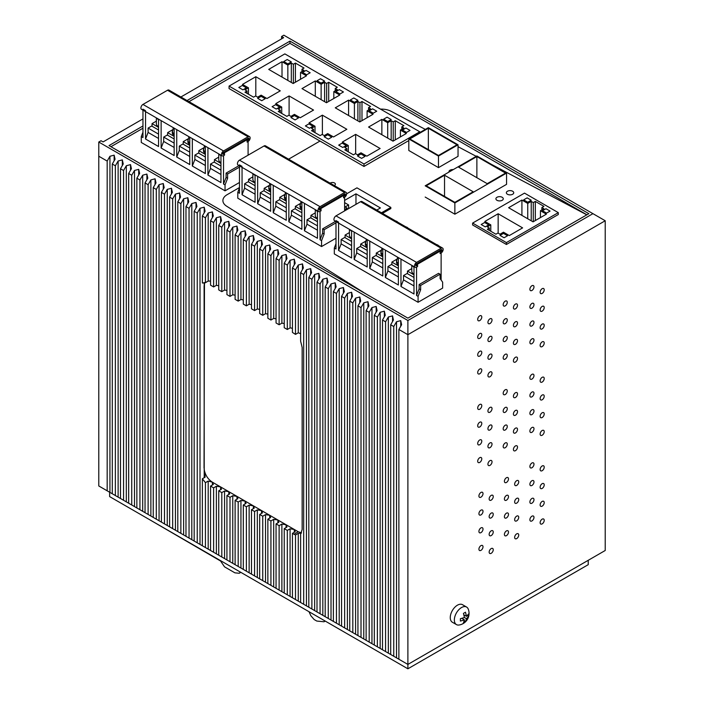 <?xml version="1.0" encoding="UTF-8"?>
<svg xmlns="http://www.w3.org/2000/svg" width="704" height="704" viewBox="0 0 704 704"><rect width="100%" height="100%" fill="white"/><g stroke="black" fill="none" stroke-linecap="round" stroke-linejoin="round"><path stroke-width="1.06" d="M110.959 146.705L142.956 128.234M188.98 101.666L289.978 43.358L289.978 41.114L187.035 100.54M289.978 41.114L588.843 213.664L407.889 318.138L109.014 145.587L142.956 125.99M586.898 214.782L289.978 43.358M142.956 118.897L103.074 141.918L101.033 140.738L98.78 142.041L407.889 320.505L407.889 664.426L398.878 659.226L398.878 329.481L407.889 334.682L605.22 220.748L283.835 35.2L281.582 36.502L283.624 37.682L180.893 96.994M505.226 429.977A2.895 1.672 120 0 0 507.118 427.425A2.895 1.672 120 0 0 506.669 425.11A2.895 1.672 120 0 0 505.226 425.251A2.895 1.672 120 0 0 503.334 427.803A2.895 1.672 120 0 0 503.774 430.126A2.895 1.672 120 0 0 505.226 429.977M531.934 520.925A2.895 1.672 120 0 0 533.826 518.373A2.895 1.672 120 0 0 533.386 516.05A2.895 1.672 120 0 0 531.934 516.199A2.895 1.672 120 0 0 530.042 518.751A2.895 1.672 120 0 0 530.49 521.066A2.895 1.672 120 0 0 531.934 520.925M479.741 356.048A2.895 1.672 120 0 0 481.624 353.505A2.895 1.672 120 0 0 481.184 351.182A2.895 1.672 120 0 0 479.741 351.322A2.895 1.672 120 0 0 477.849 353.874A2.895 1.672 120 0 0 478.289 356.198A2.895 1.672 120 0 0 479.741 356.048M491.198 535.577A2.895 1.672 120 0 0 493.09 533.025A2.895 1.672 120 0 0 492.65 530.71A2.895 1.672 120 0 0 491.198 530.851A2.895 1.672 120 0 0 489.306 533.403A2.895 1.672 120 0 0 489.755 535.726A2.895 1.672 120 0 0 491.198 535.577M531.934 308.185A2.895 1.672 120 0 0 533.826 305.633A2.895 1.672 120 0 0 533.386 303.318A2.895 1.672 120 0 0 531.934 303.459A2.895 1.672 120 0 0 530.042 306.011A2.895 1.672 120 0 0 530.49 308.334A2.895 1.672 120 0 0 531.934 308.185M491.198 517.854A2.895 1.672 120 0 0 493.09 515.302A2.895 1.672 120 0 0 492.65 512.978A2.895 1.672 120 0 0 491.198 513.128A2.895 1.672 120 0 0 489.306 515.671A2.895 1.672 120 0 0 489.755 517.994A2.895 1.672 120 0 0 491.198 517.854M542.168 293.41A2.895 1.672 120 0 0 544.06 290.866A2.895 1.672 120 0 0 543.62 288.543A2.895 1.672 120 0 0 542.168 288.684A2.895 1.672 120 0 0 540.285 291.236A2.895 1.672 120 0 0 540.725 293.559A2.895 1.672 120 0 0 542.168 293.41M480.964 550.352A2.895 1.672 120 0 0 482.856 547.8A2.895 1.672 120 0 0 482.416 545.486A2.895 1.672 120 0 0 480.964 545.626A2.895 1.672 120 0 0 479.072 548.178A2.895 1.672 120 0 0 479.521 550.493A2.895 1.672 120 0 0 480.964 550.352M531.934 325.917A2.895 1.672 120 0 0 533.826 323.365A2.895 1.672 120 0 0 533.386 321.042A2.895 1.672 120 0 0 531.934 321.191A2.895 1.672 120 0 0 530.042 323.734A2.895 1.672 120 0 0 530.49 326.058A2.895 1.672 120 0 0 531.934 325.917M531.934 503.193A2.895 1.672 120 0 0 533.826 500.65A2.895 1.672 120 0 0 533.386 498.326A2.895 1.672 120 0 0 531.934 498.467A2.895 1.672 120 0 0 530.042 501.019A2.895 1.672 120 0 0 530.49 503.342A2.895 1.672 120 0 0 531.934 503.193M515.46 344.291A2.895 1.672 120 0 0 517.352 341.739A2.895 1.672 120 0 0 516.903 339.425A2.895 1.672 120 0 0 515.46 339.566A2.895 1.672 120 0 0 513.568 342.118A2.895 1.672 120 0 0 514.008 344.432A2.895 1.672 120 0 0 515.46 344.291M491.198 553.309A2.895 1.672 120 0 0 493.09 550.757A2.895 1.672 120 0 0 492.65 548.434A2.895 1.672 120 0 0 491.198 548.583A2.895 1.672 120 0 0 489.306 551.135A2.895 1.672 120 0 0 489.755 553.45A2.895 1.672 120 0 0 491.198 553.309M531.934 343.64A2.895 1.672 120 0 0 533.826 341.088A2.895 1.672 120 0 0 533.386 338.774A2.895 1.672 120 0 0 531.934 338.914A2.895 1.672 120 0 0 530.042 341.466A2.895 1.672 120 0 0 530.49 343.79A2.895 1.672 120 0 0 531.934 343.64M506.449 535.638A2.895 1.672 120 0 0 508.341 533.086A2.895 1.672 120 0 0 507.901 530.772A2.895 1.672 120 0 0 506.449 530.913A2.895 1.672 120 0 0 504.557 533.465A2.895 1.672 120 0 0 505.006 535.779A2.895 1.672 120 0 0 506.449 535.638M515.46 362.023A2.895 1.672 120 0 0 517.352 359.471A2.895 1.672 120 0 0 516.903 357.148A2.895 1.672 120 0 0 515.46 357.298A2.895 1.672 120 0 0 513.568 359.841A2.895 1.672 120 0 0 514.008 362.164A2.895 1.672 120 0 0 515.46 362.023M480.964 532.629A2.895 1.672 120 0 0 482.856 530.077A2.895 1.672 120 0 0 482.416 527.754A2.895 1.672 120 0 0 480.964 527.894A2.895 1.672 120 0 0 479.072 530.446A2.895 1.672 120 0 0 479.521 532.77A2.895 1.672 120 0 0 480.964 532.629M489.975 376.737A2.895 1.672 120 0 0 491.867 374.185A2.895 1.672 120 0 0 491.418 371.862A2.895 1.672 120 0 0 489.975 372.011A2.895 1.672 120 0 0 488.083 374.554A2.895 1.672 120 0 0 488.523 376.878A2.895 1.672 120 0 0 489.975 376.737M542.168 506.15A2.895 1.672 120 0 0 544.06 503.598A2.895 1.672 120 0 0 543.62 501.283A2.895 1.672 120 0 0 542.168 501.424A2.895 1.672 120 0 0 540.285 503.976A2.895 1.672 120 0 0 540.725 506.29A2.895 1.672 120 0 0 542.168 506.15M479.741 373.78A2.895 1.672 120 0 0 481.624 371.228A2.895 1.672 120 0 0 481.184 368.914A2.895 1.672 120 0 0 479.741 369.054A2.895 1.672 120 0 0 477.849 371.606A2.895 1.672 120 0 0 478.289 373.921A2.895 1.672 120 0 0 479.741 373.78M480.964 514.897A2.895 1.672 120 0 0 482.856 512.345A2.895 1.672 120 0 0 482.416 510.022A2.895 1.672 120 0 0 480.964 510.171A2.895 1.672 120 0 0 479.072 512.723A2.895 1.672 120 0 0 479.521 515.038A2.895 1.672 120 0 0 480.964 514.897M505.226 359.066A2.895 1.672 120 0 0 507.118 356.514A2.895 1.672 120 0 0 506.669 354.191A2.895 1.672 120 0 0 505.226 354.341A2.895 1.672 120 0 0 503.334 356.893A2.895 1.672 120 0 0 503.774 359.207A2.895 1.672 120 0 0 505.226 359.066M506.449 517.906A2.895 1.672 120 0 0 508.341 515.363A2.895 1.672 120 0 0 507.901 513.04A2.895 1.672 120 0 0 506.449 513.181A2.895 1.672 120 0 0 504.557 515.733A2.895 1.672 120 0 0 505.006 518.056A2.895 1.672 120 0 0 506.449 517.906M542.168 346.597A2.895 1.672 120 0 0 544.06 344.045A2.895 1.672 120 0 0 543.62 341.73A2.895 1.672 120 0 0 542.168 341.871A2.895 1.672 120 0 0 540.285 344.423A2.895 1.672 120 0 0 540.725 346.738A2.895 1.672 120 0 0 542.168 346.597M480.964 497.165A2.895 1.672 120 0 0 482.856 494.622A2.895 1.672 120 0 0 482.416 492.298A2.895 1.672 120 0 0 480.964 492.439A2.895 1.672 120 0 0 479.072 494.991A2.895 1.672 120 0 0 479.521 497.314A2.895 1.672 120 0 0 480.964 497.165M542.168 328.874A2.895 1.672 120 0 0 544.06 326.322A2.895 1.672 120 0 0 543.62 323.998A2.895 1.672 120 0 0 542.168 324.139A2.895 1.672 120 0 0 540.285 326.691A2.895 1.672 120 0 0 540.725 329.014A2.895 1.672 120 0 0 542.168 328.874M531.934 467.738A2.895 1.672 120 0 0 533.826 465.186A2.895 1.672 120 0 0 533.386 462.871A2.895 1.672 120 0 0 531.934 463.012A2.895 1.672 120 0 0 530.042 465.564A2.895 1.672 120 0 0 530.49 467.887A2.895 1.672 120 0 0 531.934 467.738M531.934 379.095A2.895 1.672 120 0 0 533.826 376.552A2.895 1.672 120 0 0 533.386 374.229A2.895 1.672 120 0 0 531.934 374.37A2.895 1.672 120 0 0 530.042 376.922A2.895 1.672 120 0 0 530.49 379.245A2.895 1.672 120 0 0 531.934 379.095M515.46 308.836A2.895 1.672 120 0 0 517.352 306.284A2.895 1.672 120 0 0 516.903 303.97A2.895 1.672 120 0 0 515.46 304.11A2.895 1.672 120 0 0 513.568 306.662A2.895 1.672 120 0 0 514.008 308.977A2.895 1.672 120 0 0 515.46 308.836M489.975 412.192A2.895 1.672 120 0 0 491.867 409.64A2.895 1.672 120 0 0 491.418 407.317A2.895 1.672 120 0 0 489.975 407.466A2.895 1.672 120 0 0 488.083 410.018A2.895 1.672 120 0 0 488.523 412.333A2.895 1.672 120 0 0 489.975 412.192M516.683 538.595A2.895 1.672 120 0 0 518.575 536.043A2.895 1.672 120 0 0 518.135 533.72A2.895 1.672 120 0 0 516.683 533.87A2.895 1.672 120 0 0 514.791 536.413A2.895 1.672 120 0 0 515.24 538.736A2.895 1.672 120 0 0 516.683 538.595M479.741 409.235A2.895 1.672 120 0 0 481.624 406.683A2.895 1.672 120 0 0 481.184 404.369A2.895 1.672 120 0 0 479.741 404.51A2.895 1.672 120 0 0 477.849 407.062A2.895 1.672 120 0 0 478.289 409.376A2.895 1.672 120 0 0 479.741 409.235M505.226 341.334A2.895 1.672 120 0 0 507.118 338.791A2.895 1.672 120 0 0 506.669 336.468A2.895 1.672 120 0 0 505.226 336.609A2.895 1.672 120 0 0 503.334 339.161A2.895 1.672 120 0 0 503.774 341.484A2.895 1.672 120 0 0 505.226 341.334M515.46 397.478A2.895 1.672 120 0 0 517.352 394.926A2.895 1.672 120 0 0 516.903 392.603A2.895 1.672 120 0 0 515.46 392.753A2.895 1.672 120 0 0 513.568 395.305A2.895 1.672 120 0 0 514.008 397.619A2.895 1.672 120 0 0 515.46 397.478M542.168 488.426A2.895 1.672 120 0 0 544.06 485.874A2.895 1.672 120 0 0 543.62 483.551A2.895 1.672 120 0 0 542.168 483.692A2.895 1.672 120 0 0 540.285 486.244A2.895 1.672 120 0 0 540.725 488.567A2.895 1.672 120 0 0 542.168 488.426M505.226 447.709A2.895 1.672 120 0 0 507.118 445.157A2.895 1.672 120 0 0 506.669 442.834A2.895 1.672 120 0 0 505.226 442.983A2.895 1.672 120 0 0 503.334 445.526A2.895 1.672 120 0 0 503.774 447.85A2.895 1.672 120 0 0 505.226 447.709M515.46 326.568A2.895 1.672 120 0 0 517.352 324.016A2.895 1.672 120 0 0 516.903 321.693A2.895 1.672 120 0 0 515.46 321.834A2.895 1.672 120 0 0 513.568 324.386A2.895 1.672 120 0 0 514.008 326.709A2.895 1.672 120 0 0 515.46 326.568M489.975 429.924A2.895 1.672 120 0 0 491.867 427.372A2.895 1.672 120 0 0 491.418 425.049A2.895 1.672 120 0 0 489.975 425.19A2.895 1.672 120 0 0 488.083 427.742A2.895 1.672 120 0 0 488.523 430.065A2.895 1.672 120 0 0 489.975 429.924M516.683 520.863A2.895 1.672 120 0 0 518.575 518.311A2.895 1.672 120 0 0 518.135 515.997A2.895 1.672 120 0 0 516.683 516.138A2.895 1.672 120 0 0 514.791 518.69A2.895 1.672 120 0 0 515.24 521.013A2.895 1.672 120 0 0 516.683 520.863M479.741 444.69A2.895 1.672 120 0 0 481.624 442.138A2.895 1.672 120 0 0 481.184 439.824A2.895 1.672 120 0 0 479.741 439.965A2.895 1.672 120 0 0 477.849 442.517A2.895 1.672 120 0 0 478.289 444.84A2.895 1.672 120 0 0 479.741 444.69M505.226 323.611A2.895 1.672 120 0 0 507.118 321.059A2.895 1.672 120 0 0 506.669 318.736A2.895 1.672 120 0 0 505.226 318.886A2.895 1.672 120 0 0 503.334 321.438A2.895 1.672 120 0 0 503.774 323.752A2.895 1.672 120 0 0 505.226 323.611M479.741 462.422A2.895 1.672 120 0 0 481.624 459.87A2.895 1.672 120 0 0 481.184 457.547A2.895 1.672 120 0 0 479.741 457.697A2.895 1.672 120 0 0 477.849 460.249A2.895 1.672 120 0 0 478.289 462.563A2.895 1.672 120 0 0 479.741 462.422M542.168 470.694A2.895 1.672 120 0 0 544.06 468.142A2.895 1.672 120 0 0 543.62 465.828A2.895 1.672 120 0 0 542.168 465.969A2.895 1.672 120 0 0 540.285 468.521A2.895 1.672 120 0 0 540.725 470.835A2.895 1.672 120 0 0 542.168 470.694M479.741 426.967A2.895 1.672 120 0 0 481.624 424.415A2.895 1.672 120 0 0 481.184 422.092A2.895 1.672 120 0 0 479.741 422.242A2.895 1.672 120 0 0 477.849 424.785A2.895 1.672 120 0 0 478.289 427.108A2.895 1.672 120 0 0 479.741 426.967M479.741 320.593A2.895 1.672 120 0 0 481.624 318.041A2.895 1.672 120 0 0 481.184 315.726A2.895 1.672 120 0 0 479.741 315.867A2.895 1.672 120 0 0 477.849 318.419A2.895 1.672 120 0 0 478.289 320.742A2.895 1.672 120 0 0 479.741 320.593M505.226 394.522A2.895 1.672 120 0 0 507.118 391.97A2.895 1.672 120 0 0 506.669 389.655A2.895 1.672 120 0 0 505.226 389.796A2.895 1.672 120 0 0 503.334 392.348A2.895 1.672 120 0 0 503.774 394.662A2.895 1.672 120 0 0 505.226 394.522M506.449 500.183A2.895 1.672 120 0 0 508.341 497.631A2.895 1.672 120 0 0 507.901 495.308A2.895 1.672 120 0 0 506.449 495.458A2.895 1.672 120 0 0 504.557 498.01A2.895 1.672 120 0 0 505.006 500.324A2.895 1.672 120 0 0 506.449 500.183M531.934 414.559A2.895 1.672 120 0 0 533.826 412.007A2.895 1.672 120 0 0 533.386 409.684A2.895 1.672 120 0 0 531.934 409.825A2.895 1.672 120 0 0 530.042 412.377A2.895 1.672 120 0 0 530.49 414.7A2.895 1.672 120 0 0 531.934 414.559M505.226 305.879A2.895 1.672 120 0 0 507.118 303.327A2.895 1.672 120 0 0 506.669 301.013A2.895 1.672 120 0 0 505.226 301.154A2.895 1.672 120 0 0 503.334 303.706A2.895 1.672 120 0 0 503.774 306.029A2.895 1.672 120 0 0 505.226 305.879M542.168 382.052A2.895 1.672 120 0 0 544.06 379.5A2.895 1.672 120 0 0 543.62 377.186A2.895 1.672 120 0 0 542.168 377.326A2.895 1.672 120 0 0 540.285 379.878A2.895 1.672 120 0 0 540.725 382.202A2.895 1.672 120 0 0 542.168 382.052M531.934 485.47A2.895 1.672 120 0 0 533.826 482.918A2.895 1.672 120 0 0 533.386 480.594A2.895 1.672 120 0 0 531.934 480.744A2.895 1.672 120 0 0 530.042 483.296A2.895 1.672 120 0 0 530.49 485.61A2.895 1.672 120 0 0 531.934 485.47M542.168 399.784A2.895 1.672 120 0 0 544.06 397.232A2.895 1.672 120 0 0 543.62 394.909A2.895 1.672 120 0 0 542.168 395.058A2.895 1.672 120 0 0 540.285 397.602A2.895 1.672 120 0 0 540.725 399.925A2.895 1.672 120 0 0 542.168 399.784M489.975 359.005A2.895 1.672 120 0 0 491.867 356.453A2.895 1.672 120 0 0 491.418 354.138A2.895 1.672 120 0 0 489.975 354.279A2.895 1.672 120 0 0 488.083 356.831A2.895 1.672 120 0 0 488.523 359.154A2.895 1.672 120 0 0 489.975 359.005M515.46 450.666A2.895 1.672 120 0 0 517.352 448.114A2.895 1.672 120 0 0 516.903 445.79A2.895 1.672 120 0 0 515.46 445.931A2.895 1.672 120 0 0 513.568 448.483A2.895 1.672 120 0 0 514.008 450.806A2.895 1.672 120 0 0 515.46 450.666M506.449 482.451A2.895 1.672 120 0 0 508.341 479.899A2.895 1.672 120 0 0 507.901 477.585A2.895 1.672 120 0 0 506.449 477.726A2.895 1.672 120 0 0 504.557 480.278A2.895 1.672 120 0 0 505.006 482.601A2.895 1.672 120 0 0 506.449 482.451M505.226 412.254A2.895 1.672 120 0 0 507.118 409.702A2.895 1.672 120 0 0 506.669 407.378A2.895 1.672 120 0 0 505.226 407.519A2.895 1.672 120 0 0 503.334 410.071A2.895 1.672 120 0 0 503.774 412.394A2.895 1.672 120 0 0 505.226 412.254M489.975 323.55A2.895 1.672 120 0 0 491.867 320.998A2.895 1.672 120 0 0 491.418 318.683A2.895 1.672 120 0 0 489.975 318.824A2.895 1.672 120 0 0 488.083 321.376A2.895 1.672 120 0 0 488.523 323.69A2.895 1.672 120 0 0 489.975 323.55M489.975 447.647A2.895 1.672 120 0 0 491.867 445.095A2.895 1.672 120 0 0 491.418 442.781A2.895 1.672 120 0 0 489.975 442.922A2.895 1.672 120 0 0 488.083 445.474A2.895 1.672 120 0 0 488.523 447.788A2.895 1.672 120 0 0 489.975 447.647M542.168 523.882A2.895 1.672 120 0 0 544.06 521.33A2.895 1.672 120 0 0 543.62 519.006A2.895 1.672 120 0 0 542.168 519.156A2.895 1.672 120 0 0 540.285 521.699A2.895 1.672 120 0 0 540.725 524.022A2.895 1.672 120 0 0 542.168 523.882M542.168 417.507A2.895 1.672 120 0 0 544.06 414.955A2.895 1.672 120 0 0 543.62 412.641A2.895 1.672 120 0 0 542.168 412.782A2.895 1.672 120 0 0 540.285 415.334A2.895 1.672 120 0 0 540.725 417.657A2.895 1.672 120 0 0 542.168 417.507M479.741 338.325A2.895 1.672 120 0 0 481.624 335.773A2.895 1.672 120 0 0 481.184 333.45A2.895 1.672 120 0 0 479.741 333.599A2.895 1.672 120 0 0 477.849 336.151A2.895 1.672 120 0 0 478.289 338.466A2.895 1.672 120 0 0 479.741 338.325M542.168 435.239A2.895 1.672 120 0 0 544.06 432.687A2.895 1.672 120 0 0 543.62 430.364A2.895 1.672 120 0 0 542.168 430.514A2.895 1.672 120 0 0 540.285 433.066A2.895 1.672 120 0 0 540.725 435.38A2.895 1.672 120 0 0 542.168 435.239M516.683 485.408A2.895 1.672 120 0 0 518.575 482.856A2.895 1.672 120 0 0 518.135 480.542A2.895 1.672 120 0 0 516.683 480.682A2.895 1.672 120 0 0 514.791 483.234A2.895 1.672 120 0 0 515.24 485.549A2.895 1.672 120 0 0 516.683 485.408M515.46 415.202A2.895 1.672 120 0 0 517.352 412.658A2.895 1.672 120 0 0 516.903 410.335A2.895 1.672 120 0 0 515.46 410.476A2.895 1.672 120 0 0 513.568 413.028A2.895 1.672 120 0 0 514.008 415.351A2.895 1.672 120 0 0 515.46 415.202M489.975 341.282A2.895 1.672 120 0 0 491.867 338.73A2.895 1.672 120 0 0 491.418 336.406A2.895 1.672 120 0 0 489.975 336.547A2.895 1.672 120 0 0 488.083 339.099A2.895 1.672 120 0 0 488.523 341.422A2.895 1.672 120 0 0 489.975 341.282M531.934 432.282A2.895 1.672 120 0 0 533.826 429.73A2.895 1.672 120 0 0 533.386 427.416A2.895 1.672 120 0 0 531.934 427.557A2.895 1.672 120 0 0 530.042 430.109A2.895 1.672 120 0 0 530.49 432.423A2.895 1.672 120 0 0 531.934 432.282M516.683 503.14A2.895 1.672 120 0 0 518.575 500.588A2.895 1.672 120 0 0 518.135 498.265A2.895 1.672 120 0 0 516.683 498.406A2.895 1.672 120 0 0 514.791 500.958A2.895 1.672 120 0 0 515.24 503.281A2.895 1.672 120 0 0 516.683 503.14M531.934 396.827A2.895 1.672 120 0 0 533.826 394.275A2.895 1.672 120 0 0 533.386 391.961A2.895 1.672 120 0 0 531.934 392.102A2.895 1.672 120 0 0 530.042 394.654A2.895 1.672 120 0 0 530.49 396.968A2.895 1.672 120 0 0 531.934 396.827M542.168 311.142A2.895 1.672 120 0 0 544.06 308.59A2.895 1.672 120 0 0 543.62 306.266A2.895 1.672 120 0 0 542.168 306.416A2.895 1.672 120 0 0 540.285 308.968A2.895 1.672 120 0 0 540.725 311.282A2.895 1.672 120 0 0 542.168 311.142M515.46 432.934A2.895 1.672 120 0 0 517.352 430.382A2.895 1.672 120 0 0 516.903 428.058A2.895 1.672 120 0 0 515.46 428.208A2.895 1.672 120 0 0 513.568 430.76A2.895 1.672 120 0 0 514.008 433.074A2.895 1.672 120 0 0 515.46 432.934M491.198 500.122A2.895 1.672 120 0 0 493.09 497.57A2.895 1.672 120 0 0 492.65 495.255A2.895 1.672 120 0 0 491.198 495.396A2.895 1.672 120 0 0 489.306 497.948A2.895 1.672 120 0 0 489.755 500.262A2.895 1.672 120 0 0 491.198 500.122M489.975 465.379A2.895 1.672 120 0 0 491.867 462.827A2.895 1.672 120 0 0 491.418 460.504A2.895 1.672 120 0 0 489.975 460.645A2.895 1.672 120 0 0 488.083 463.197A2.895 1.672 120 0 0 488.523 465.52A2.895 1.672 120 0 0 489.975 465.379M531.934 290.462A2.895 1.672 120 0 0 533.826 287.91A2.895 1.672 120 0 0 533.386 285.586A2.895 1.672 120 0 0 531.934 285.727A2.895 1.672 120 0 0 530.042 288.279A2.895 1.672 120 0 0 530.49 290.602A2.895 1.672 120 0 0 531.934 290.462M605.22 220.748L605.22 550.493L407.889 664.426L407.889 668.8L109.63 496.602L109.63 492.228M407.889 320.505L592.935 213.664M301.488 532.858L298.267 531.766L212.291 482.126C207.935 479.248 205.242 475.059 204.213 469.568L204.098 285.93L204.758 282.586M301.365 533.104L298.267 533.368L295.504 534.961L293.964 534.248L292.433 533.359L295.196 531.766L294.281 529.461L290.074 528.81L287.311 530.402L284.24 528.634L287.003 527.032L286.097 524.735L281.89 524.084L279.127 525.677L276.056 523.899L278.819 522.306L277.904 520.01L273.698 519.35L270.934 520.951L267.863 519.174L270.626 517.581L269.72 515.284L265.514 514.624L262.75 516.217L259.679 514.448L262.442 512.855L261.527 510.55L257.321 509.898L254.558 511.491L251.486 509.722L254.25 508.121L253.343 505.824L249.137 505.173L246.374 506.766L243.302 504.997L246.066 503.395L245.15 501.098L240.944 500.447L238.181 502.04L235.11 500.262L237.873 498.67L236.966 496.373L232.76 495.713L229.997 497.314L226.926 495.537L229.689 493.944L228.774 491.647L224.567 490.987L221.804 492.58L218.733 490.811L221.496 489.218L220.59 486.913L216.383 486.262L213.62 487.854L210.549 486.086L213.312 484.484L212.397 482.187L208.19 481.061L205.427 482.654L202.356 478.764L202.356 545.767L213.312 552.094M204.098 467.94L205.119 477.171L202.356 478.764M204.037 467.975L204.468 282.577M208.19 281.09L205.427 282.682L202.356 283.026L202.356 216.022L205.427 217.8L208.19 213.013L208.19 281.09L210.549 281.063M218.733 285.71L216.383 285.34L213.62 286.933L210.549 285.164L210.549 220.748L213.312 215.97L212.397 211.895L212.397 217.545M226.926 290.435L224.567 290.066L221.804 291.667L218.733 289.89L218.733 225.482L221.496 220.695L220.59 216.621L220.59 222.27M235.11 295.161L232.76 294.8L229.997 296.393L226.926 294.615L226.926 230.208L229.689 225.421L228.774 221.346L228.774 226.996M243.302 299.895L240.944 299.526L238.181 301.118L235.11 299.35L235.11 234.934L237.873 230.146L236.966 226.081L236.966 231.722M251.486 304.621L249.137 304.251L246.374 305.844L243.302 304.075L243.302 239.659L246.066 234.872L245.15 230.806L245.15 236.456M259.679 309.346L257.321 308.977L254.558 310.578L251.486 308.801L251.486 244.394L254.25 239.606L253.343 235.532L253.343 241.182M267.863 314.072L265.514 313.702L262.75 315.304L259.679 313.526L259.679 249.119L262.442 244.332L261.527 240.258L261.527 245.907M276.056 318.798L273.698 318.437L270.934 320.03L267.863 318.261L267.863 253.845L270.626 249.058L269.72 244.983L269.72 250.633M284.24 323.532L281.89 323.162L279.127 324.755L276.056 322.986L276.056 258.57L278.819 253.783L277.904 249.718L277.904 255.358M292.433 328.258L290.074 327.888L287.311 329.481L284.24 327.712L284.24 263.296L287.003 258.509L286.097 254.443L286.097 260.093M284.24 263.296L287.311 265.074L290.074 260.286L294.281 259.169L295.196 263.243L292.433 268.03L292.433 332.438L295.504 334.382L298.267 332.79L300.617 333.652M292.433 268.03L295.504 269.799L298.267 265.012L302.474 263.894L303.38 267.969L300.617 272.756L300.617 341.106L302.157 347.503L302.157 529.514L300.617 534.142L300.617 602.501L311.573 608.819M204.213 469.568L204.213 477.699M189.05 208.34L189.05 538.085L185.979 536.316L185.979 206.571L189.05 208.34L191.814 203.553L196.029 202.435L196.935 206.51L194.172 211.297L194.172 541.042L205.119 547.36M205.427 482.654L205.427 547.545M208.19 481.061L208.19 549.138M212.397 482.187L212.397 485.012M210.549 486.086L210.549 550.493L221.496 556.82M213.62 487.854L213.62 552.27M216.383 486.262L216.383 553.863M220.59 486.913L220.59 489.738M218.733 490.811L218.733 555.227L229.689 561.546M221.804 492.58L221.804 556.996M224.567 490.987L224.567 558.589M228.774 491.647L228.774 494.472M226.926 495.537L226.926 559.953L237.873 566.271M229.997 497.314L229.997 561.722M232.76 495.713L232.76 563.323M236.966 496.373L236.966 499.198M235.11 500.262L235.11 564.678L246.066 570.997M238.181 502.04L238.181 566.447M240.944 500.447L240.944 568.049M245.15 501.098L245.15 503.923M243.302 504.997L243.302 569.404L254.25 575.731M246.374 506.766L246.374 571.182M249.137 505.173L249.137 572.774M253.343 505.824L253.343 508.649M251.486 509.722L251.486 574.13L262.442 580.457M254.558 511.491L254.558 575.907M257.321 509.898L257.321 577.5M261.527 510.55L261.527 513.374M259.679 514.448L259.679 578.864L270.626 585.182M262.75 516.217L262.75 580.633M265.514 514.624L265.514 582.226M269.72 515.284L269.72 518.109M267.863 519.174L267.863 583.59L278.819 589.908M270.934 520.951L270.934 585.358M273.698 519.35L273.698 586.96M277.904 520.01L277.904 522.834M276.056 523.899L276.056 588.315L287.003 594.642M279.127 525.677L279.127 590.084M281.89 524.084L281.89 591.686M286.097 524.735L286.097 527.56M284.24 528.634L284.24 593.041L295.196 599.368M287.311 530.402L287.311 594.818M290.074 528.81L290.074 596.411M294.281 529.461L294.281 532.286M292.433 533.359L292.433 597.766L303.38 604.094M295.504 534.961L295.504 599.544M298.267 533.368L298.267 601.137M107.175 490.811L98.78 485.962L98.78 156.226L107.175 161.066L107.175 490.811L115.051 495.361M107.175 161.066L109.938 156.279L109.938 492.404M109.938 156.279L114.145 155.162L114.145 160.811M114.145 155.162L115.051 159.236L112.288 164.023L112.288 493.768L123.244 500.086M112.288 164.023L115.359 165.792L115.359 495.537M115.359 165.792L118.122 161.005L118.122 497.138M118.122 161.005L122.329 159.896L122.329 165.537M122.329 159.896L123.244 163.962L120.481 168.749L120.481 498.494L131.428 504.821M120.481 168.749L123.552 170.526L123.552 500.262M123.552 170.526L126.315 165.739L126.315 501.864M126.315 165.739L130.522 164.622L130.522 170.271M130.522 164.622L131.428 168.687L128.665 173.474L128.665 503.219L139.621 509.546M128.665 173.474L131.736 175.252L131.736 504.997M131.736 175.252L134.499 170.465L134.499 506.59M134.499 170.465L138.706 169.347L138.706 174.997M138.706 169.347L139.621 173.422L136.858 178.209L136.858 507.945L147.805 514.272M136.858 178.209L139.929 179.978L139.929 509.722M139.929 179.978L142.692 175.19L142.692 511.315M142.692 175.19L146.898 174.073L146.898 179.722M146.898 174.073L147.805 178.147L145.042 182.934L145.042 512.679L155.998 518.998M145.042 182.934L148.113 184.703L148.113 514.448M148.113 184.703L150.876 179.916L150.876 516.041M150.876 179.916L155.082 178.798L155.082 184.448M155.082 178.798L155.998 182.873L153.234 187.66L153.234 517.405L164.182 523.723M153.234 187.66L156.297 189.429L156.297 519.174M156.297 189.429L159.069 184.65L159.069 520.775M159.069 184.65L163.275 183.533L163.275 189.182M163.275 183.533L164.182 187.598L161.418 192.386L161.418 522.13L172.374 528.458M161.418 192.386L164.49 194.163L164.49 523.908M164.49 194.163L167.253 189.376L167.253 525.501M167.253 189.376L171.459 188.258L171.459 193.908M171.459 188.258L172.374 192.324L169.611 197.111L169.611 526.856L180.558 533.183M169.611 197.111L172.674 198.889L172.674 528.634M172.674 198.889L175.437 194.102L175.437 530.226M175.437 194.102L179.652 192.984L179.652 198.634M179.652 192.984L180.558 197.058L177.795 201.846L177.795 531.582L188.751 537.909M177.795 201.846L180.866 203.614L180.866 533.359M180.866 203.614L183.63 198.827L183.63 534.952M183.63 198.827L187.836 197.71L187.836 203.359M187.836 197.71L188.751 201.784L185.979 206.571M189.05 538.085L196.935 542.634M191.814 203.553L191.814 539.678M196.029 202.435L196.029 208.085M194.172 211.297L197.243 213.066L197.243 542.81M197.243 213.066L200.006 208.287L200.006 544.412M200.006 208.287L204.213 207.17L204.213 212.819M204.213 282.577L204.213 284.434M204.213 207.17L205.119 211.235L202.356 216.022M205.427 217.8L205.427 282.682M208.19 213.013L212.397 211.895M210.549 220.748L213.62 222.526L213.62 286.933M213.62 222.526L216.383 217.738L216.383 285.34M216.383 217.738L220.59 216.621M218.733 225.482L221.804 227.251L221.804 291.667M221.804 227.251L224.567 222.464L224.567 290.066M224.567 222.464L228.774 221.346M226.926 230.208L229.997 231.977L229.997 296.393M229.997 231.977L232.76 227.19L232.76 294.8M232.76 227.19L236.966 226.081M235.11 234.934L238.181 236.711L238.181 301.118M238.181 236.711L240.944 231.924L240.944 299.526M240.944 231.924L245.15 230.806M243.302 239.659L246.374 241.437L246.374 305.844M246.374 241.437L249.137 236.65L249.137 304.251M249.137 236.65L253.343 235.532M251.486 244.394L254.558 246.162L254.558 310.578M254.558 246.162L257.321 241.375L257.321 308.977M257.321 241.375L261.527 240.258M259.679 249.119L262.75 250.888L262.75 315.304M262.75 250.888L265.514 246.101L265.514 313.702M265.514 246.101L269.72 244.983M267.863 253.845L270.934 255.614L270.934 320.03M270.934 255.614L273.698 250.826L273.698 318.437M273.698 250.826L277.904 249.718M276.056 258.57L279.127 260.348L279.127 324.755M279.127 260.348L281.89 255.561L281.89 323.162M281.89 255.561L286.097 254.443M287.311 265.074L287.311 329.481M290.074 260.286L290.074 327.888M294.281 259.169L294.281 264.818M295.504 269.799L295.504 334.382M298.267 265.012L298.267 332.79M302.474 263.894L302.474 269.544M300.617 272.756L303.688 274.525L303.688 604.27M303.688 274.525L306.451 269.738L306.451 605.862M306.451 269.738L310.658 268.62L310.658 274.27M310.658 268.62L311.573 272.694L308.81 277.482L308.81 607.226L319.757 613.545M308.81 277.482L311.881 279.25L311.881 608.995M311.881 279.25L314.644 274.463L314.644 610.597M314.644 274.463L318.85 273.354L318.85 278.995M318.85 273.354L319.757 277.42L316.994 282.207L316.994 611.952L327.95 618.279M316.994 282.207L320.065 283.985L320.065 613.721M320.065 283.985L322.828 279.198L322.828 615.322M322.828 279.198L327.034 278.08L327.034 283.73M327.034 278.08L327.95 282.146L325.186 286.933L325.186 616.678L336.134 623.005M325.186 286.933L328.258 288.71L328.258 618.455M328.258 288.71L331.021 283.923L331.021 620.048M331.021 283.923L335.227 282.806L335.227 288.455M335.227 282.806L336.134 286.88L333.37 291.667L333.37 621.403L344.326 627.73M333.37 291.667L336.442 293.436L336.442 623.181M336.442 293.436L339.205 288.649L339.205 624.774M339.205 288.649L343.411 287.531L343.411 293.181M343.411 287.531L344.326 291.606L341.563 296.393L341.563 626.138L352.51 632.456M341.563 296.393L344.634 298.162L344.634 627.906M344.634 298.162L347.398 293.374L347.398 629.499M347.398 293.374L351.604 292.257L351.604 297.906M351.604 292.257L352.51 296.331L349.747 301.118L349.747 630.863L360.703 637.182M349.747 301.118L352.818 302.887L352.818 632.632M352.818 302.887L355.582 298.109L355.582 634.234M355.582 298.109L359.788 296.991L359.788 302.641M359.788 296.991L360.703 301.057L357.94 305.844L357.94 635.589L368.887 641.916M357.94 305.844L361.011 307.622L361.011 637.366M361.011 307.622L363.774 302.834L363.774 638.959M363.774 302.834L367.981 301.717L367.981 307.366M367.981 301.717L368.887 305.791L366.124 310.57L366.124 640.314L377.08 646.642M366.124 310.57L369.195 312.347L369.195 642.092M369.195 312.347L371.958 307.56L371.958 643.685M371.958 307.56L376.165 306.442L376.165 312.092M376.165 306.442L377.08 310.517L374.317 315.304L374.317 645.049L385.264 651.367M374.317 315.304L377.379 317.073L377.379 646.818M377.379 317.073L380.151 312.286L380.151 648.41M380.151 312.286L384.358 311.168L384.358 316.818M384.358 311.168L385.264 315.242L382.501 320.03L382.501 649.774L393.457 656.093M382.501 320.03L385.572 321.798L385.572 651.543M385.572 321.798L388.335 317.011L388.335 653.136M388.335 317.011L392.542 315.894L392.542 321.543M392.542 315.894L393.457 319.968L390.694 324.755L390.694 654.5L401.641 660.818M390.694 324.755L393.756 326.533L393.756 656.269M393.756 326.533L396.519 321.746L396.519 657.87M396.519 321.746L400.734 320.628L400.734 326.278M400.734 320.628L401.641 324.694L398.878 329.481M98.78 142.041L98.78 156.226M281.582 36.502L281.582 38.861M588.227 560.305L588.227 564.678L407.889 668.8M229.064 86.099L363.986 163.997L419.769 131.789L284.847 53.891L229.064 86.099L229.064 88.554L363.986 166.452L408.804 140.571M365.288 293.542L226.697 206.228L365.288 293.542M227.137 194.665A14.476 8.36 0 0 0 222.895 200.578A14.476 8.36 0 0 0 226.697 206.228A14.476 8.36 0 0 1 222.895 200.578A14.476 8.36 0 0 1 227.137 194.665L239.474 187.546L227.137 194.665M288.605 159.183L319.994 141.055L288.605 159.183M391.116 111.302A14.476 8.36 0 0 0 380.503 109.12A14.476 8.36 0 0 1 391.116 111.302L425.322 129.395L391.116 111.302M458.04 146.705L476.238 156.332L458.04 146.705M491.48 164.393L586.819 214.834L491.48 164.393M150.533 520.221L220.581 561.018L224.541 566.852L234.907 572.836L239.254 573.267L240.83 572.352M240.39 572.097L239.254 573.267M325.054 620.981L324.025 621.773L316.791 621.051L314.134 619.52L310.851 615.736L309.012 611.714M349.932 229.636A7.964 4.594 0 0 0 351.586 231.15M412.333 265.663A7.964 4.594 0 0 0 413.987 267.177M349.404 229.328L349.404 235.074A7.964 4.594 0 0 0 351.586 238.242M411.796 265.355L411.796 271.102A7.964 4.594 0 0 0 413.987 274.261M351.586 245.573L341.132 239.527L345.083 237.248M349.404 232.584L345.083 235.074L345.083 237.679L351.586 241.437M413.987 281.591L403.524 275.554L407.475 273.275M411.796 268.602L407.475 271.102L407.475 273.698L413.987 277.455M441.126 250.58L441.126 251.53L440.106 252.12L440.106 253.537L441.126 252.947L440.106 253.537L440.106 252.12L441.126 251.53A1.162 0.669 120 0 0 441.883 250.51A1.162 0.669 120 0 0 441.707 249.577A1.162 0.669 120 0 0 441.126 249.638L416.566 263.815A1.162 0.669 120 0 0 415.809 264.836A1.162 0.669 120 0 0 415.985 265.769A1.162 0.669 120 0 0 416.566 265.707L417.586 265.118L417.586 266.534L417.586 265.118L416.566 265.707L415.747 265.241L416.566 265.707L416.566 264.766L441.126 250.58L440.308 250.105M338.571 222.103L335.993 220.607M441.126 280.034L441.126 252.947A2.895 1.672 120 0 0 443.018 250.395A2.895 1.672 120 0 0 442.578 248.072A2.895 1.672 120 0 0 441.126 248.222L416.566 262.398A2.895 1.672 120 0 0 414.674 264.95A2.895 1.672 120 0 0 415.114 267.274A2.895 1.672 120 0 0 416.566 267.124L417.586 266.534L416.566 267.124L416.566 295.495L419.126 288.895L419.126 284.557L438.574 273.337L440.088 274.208L440.088 278.546L442.64 282.181L442.64 288.094L418.079 302.28L334.312 253.915L334.312 248.002L335.993 243.681M351.586 249.911L341.132 243.866L341.132 239.527M367.189 254.575L356.726 248.538L360.677 246.259M367.189 258.914L356.726 252.877L356.726 248.538M382.791 263.586L372.328 257.541L376.279 255.262M382.791 267.916L372.328 261.879L372.328 257.541M398.385 272.589L387.922 266.552L391.873 264.264M398.385 276.927L387.922 270.89L387.922 266.552M413.987 285.93L403.524 279.893L403.524 275.554M415.985 264.431L416.566 264.766M338.571 223.08L338.571 250.466L341.132 243.866M351.586 230.595L351.586 257.981L338.571 250.466M354.174 232.082L354.174 259.468L356.726 252.877M367.189 239.598L367.189 266.983L354.174 259.468M369.767 241.094L369.767 268.479L372.328 261.879M382.791 248.609L382.791 275.994L369.767 268.479M385.37 250.096L385.37 277.482L387.922 270.89M398.385 257.611L398.385 284.997L385.37 277.482M400.963 259.098L400.963 286.484L403.524 279.893M413.987 266.614L413.987 293.999L400.963 286.484M335.993 221.593L335.993 248.978L334.312 248.002M418.079 302.28L418.079 296.366L420.64 289.775L420.64 285.437L419.126 284.557M420.64 285.437L440.088 274.208M418.079 296.366L416.566 295.495M420.64 289.775L419.126 288.895M345.083 235.074L351.586 238.832M407.475 271.102L413.987 274.859M397.575 257.145L396.484 262.09A7.674 4.426 0 0 0 398.385 265.012M396.59 259.371L391.873 262.09L398.385 265.848M391.873 262.09L391.873 264.695L398.385 268.453M381.973 248.134L380.89 253.088A7.674 4.426 0 0 0 382.791 256.001M380.996 250.369L376.279 253.088L382.791 256.846M376.279 253.088L376.279 255.684L382.791 259.442M366.379 239.131L365.288 244.086A7.674 4.426 0 0 0 367.189 246.998M365.394 241.358L360.677 244.086L367.189 247.843M360.677 244.086L360.677 246.682L367.189 250.439M442.578 248.072L362.006 201.555A2.895 1.672 120 0 0 360.554 201.696L441.126 248.222M416.566 262.398L335.993 215.882L360.554 201.696M335.993 215.882A2.895 1.672 120 0 0 334.101 218.434A2.895 1.672 120 0 0 334.541 220.757L415.114 267.274M253.414 173.914A7.964 4.594 0 0 0 255.068 175.428M315.814 209.942A7.964 4.594 0 0 0 317.469 211.446M252.886 173.606L252.886 179.353A7.964 4.594 0 0 0 255.068 182.521M315.278 209.634L315.278 215.371A7.964 4.594 0 0 0 317.469 218.539M255.068 189.842L244.614 183.806L248.565 181.526M252.886 176.854L248.565 179.353L248.565 181.949L255.068 185.706M317.469 225.87L307.006 219.833L310.957 217.545M315.278 212.881L310.957 215.371L310.957 217.976L317.469 221.734M344.608 194.858L344.608 195.8L343.587 196.39L343.587 197.815L344.608 197.217L343.587 197.815L343.587 196.39L344.608 195.8A1.162 0.669 120 0 0 345.365 194.779A1.162 0.669 120 0 0 345.189 193.855A1.162 0.669 120 0 0 344.608 193.908L320.047 208.094A1.162 0.669 120 0 0 319.29 209.114A1.162 0.669 120 0 0 319.466 210.038A1.162 0.669 120 0 0 320.047 209.986L321.068 209.396L321.068 210.813L321.068 209.396L320.047 209.986L319.229 209.51L320.047 209.986L320.047 209.035L344.608 194.858L343.79 194.383M242.053 166.373L239.474 164.886M344.608 210.91L344.608 197.217A2.895 1.672 120 0 0 346.5 194.674A2.895 1.672 120 0 0 346.06 192.35A2.895 1.672 120 0 0 344.608 192.491L320.047 206.677A2.895 1.672 120 0 0 318.155 209.229A2.895 1.672 120 0 0 318.595 211.543A2.895 1.672 120 0 0 320.047 211.402L321.068 210.813L320.047 211.402L320.047 239.765L322.608 233.174L322.608 228.835L335.57 221.346M255.068 194.181L244.614 188.144L244.614 183.806M270.67 198.854L260.207 192.817L264.158 190.529M270.67 203.192L260.207 197.146L260.207 192.817M286.273 207.856L275.81 201.819L279.761 199.54M286.273 212.194L275.81 206.158L275.81 201.819M301.866 216.867L291.403 210.822L295.354 208.542M301.866 221.197L291.403 215.16L291.403 210.822M317.469 230.208L307.006 224.171L307.006 219.833M319.466 208.701L320.047 209.035M242.053 167.35L242.053 194.735L244.614 188.144M255.068 174.874L255.068 202.259L242.053 194.735M257.655 176.361L257.655 203.746L260.207 197.146M270.67 183.876L270.67 211.262L257.655 203.746M273.249 185.363L273.249 212.749L275.81 206.158M286.273 192.878L286.273 220.264L273.249 212.749M288.851 194.374L288.851 221.76L291.403 215.16M301.866 201.89L301.866 229.275L288.851 221.76M304.445 203.377L304.445 230.762L307.006 224.171M317.469 210.892L317.469 238.278L304.445 230.762M335.993 238.216L321.561 246.55L237.794 198.194L237.794 192.28L239.474 187.95M239.474 165.862L239.474 193.248L237.794 192.28M321.561 246.55L321.561 240.645L324.122 234.045L324.122 229.706L322.608 228.835M324.122 229.706L335.993 222.851M321.561 240.645L320.047 239.765M324.122 234.045L322.608 233.174M248.565 179.353L255.068 183.11M310.957 215.371L317.469 219.129M301.057 201.423L299.966 206.369A7.674 4.426 0 0 0 301.866 209.282M300.071 203.65L295.354 206.369L301.866 210.126M295.354 206.369L295.354 208.965L301.866 212.731M285.454 192.412L284.372 197.366A7.674 4.426 0 0 0 286.273 200.279M284.478 194.638L279.761 197.366L286.273 201.124M279.761 197.366L279.761 199.962L286.273 203.72M269.861 183.41L268.77 188.355A7.674 4.426 0 0 0 270.67 191.277M268.875 185.636L264.158 188.355L270.67 192.113M264.158 188.355L264.158 190.96L270.67 194.718M346.06 192.35L265.487 145.834A2.895 1.672 120 0 0 264.035 145.974L344.608 192.491M320.047 206.677L239.474 160.16L264.035 145.974M239.474 160.16A2.895 1.672 120 0 0 237.582 162.712A2.895 1.672 120 0 0 238.022 165.026L318.595 211.543M156.895 118.193A7.964 4.594 0 0 0 158.55 119.698M219.296 154.211A7.964 4.594 0 0 0 220.95 155.725M156.367 117.885L156.367 123.622A7.964 4.594 0 0 0 158.55 126.79M218.759 153.903L218.759 159.65A7.964 4.594 0 0 0 220.95 162.818M158.55 134.121L148.095 128.084L152.046 125.805M156.367 121.132L152.046 123.622L152.046 126.227L158.55 129.985M220.95 170.148L210.487 164.102L214.438 161.823M218.759 157.15L214.438 159.65L214.438 162.246L220.95 166.012M248.09 139.128L248.09 140.078L247.069 140.668L247.069 142.085L248.09 141.495L247.069 142.085L247.069 140.668L248.09 140.078A1.162 0.669 120 0 0 248.846 139.058A1.162 0.669 120 0 0 248.67 138.134A1.162 0.669 120 0 0 248.09 138.186L223.529 152.372A1.162 0.669 120 0 0 222.772 153.393A1.162 0.669 120 0 0 222.948 154.317A1.162 0.669 120 0 0 223.529 154.264L224.55 153.666L224.55 155.091L224.55 153.666L223.529 154.264L222.71 153.789L223.529 154.264L223.529 153.314L248.09 139.128L247.271 138.662M145.534 110.651L142.956 109.164M248.09 155.179L248.09 141.495A2.895 1.672 120 0 0 249.982 138.943A2.895 1.672 120 0 0 249.542 136.629A2.895 1.672 120 0 0 248.09 136.77L223.529 150.946A2.895 1.672 120 0 0 221.637 153.498A2.895 1.672 120 0 0 222.077 155.822A2.895 1.672 120 0 0 223.529 155.681L224.55 155.091L223.529 155.681L223.529 184.043L226.09 177.452L226.09 173.114L239.052 165.625M158.55 138.459L148.095 132.422L148.095 128.084M174.152 143.123L163.689 137.086L167.64 134.807M174.152 147.462L163.689 141.425L163.689 137.086M189.746 152.134L179.291 146.098L183.242 143.81M189.746 156.473L179.291 150.427L179.291 146.098M205.348 161.137L194.885 155.1L198.836 152.821M205.348 165.475L194.885 159.438L194.885 155.1M220.95 174.478L210.487 168.441L210.487 164.102M222.948 152.979L223.529 153.314M145.534 111.628L145.534 139.014L148.095 132.422M158.55 119.143L158.55 146.529L145.534 139.014M161.128 120.63L161.128 148.016L163.689 141.425M174.152 128.154L174.152 155.54L161.128 148.016M176.73 129.642L176.73 157.027L179.291 150.427M189.746 137.157L189.746 164.542L176.73 157.027M192.333 138.644L192.333 166.03L194.885 159.438M205.348 146.159L205.348 173.545L192.333 166.03M207.926 147.655L207.926 175.041L210.487 168.441M220.95 155.17L220.95 182.556L207.926 175.041M239.474 182.494L225.042 190.828L141.275 142.463L141.275 136.558L142.956 132.229M142.956 110.141L142.956 137.526L141.275 136.558M225.042 190.828L225.042 184.914L227.603 178.323L227.603 173.985L226.09 173.114M227.603 173.985L239.474 167.13M225.042 184.914L223.529 184.043M227.603 178.323L226.09 177.452M152.046 123.622L158.55 127.389M214.438 159.65L220.95 163.407M204.538 145.693L203.447 150.647A7.674 4.426 0 0 0 205.348 153.56M203.553 147.919L198.836 150.647L205.348 154.405M198.836 150.647L198.836 153.243L205.348 157.001M188.936 136.69L187.854 141.636A7.674 4.426 0 0 0 189.746 144.558M187.959 138.917L183.242 141.636L189.746 145.394M183.242 141.636L183.242 144.241L189.746 147.998M173.342 127.679L172.251 132.634A7.674 4.426 0 0 0 174.152 135.546M172.357 129.906L167.64 132.634L174.152 136.391M167.64 132.634L167.64 135.23L174.152 138.987M249.542 136.629L168.969 90.103A2.895 1.672 120 0 0 167.517 90.253L248.09 136.77M223.529 150.946L142.956 104.43L167.517 90.253M142.956 104.43A2.895 1.672 120 0 0 141.064 106.982A2.895 1.672 120 0 0 141.504 109.305L222.077 155.822M506.405 244.482L558.298 214.526L558.298 212.643L524.498 193.125L472.613 223.089L472.613 224.972L506.405 244.482L506.405 242.598L472.613 223.089M546.586 213.101L542.494 210.734L545.97 208.727L550.062 211.094L546.586 213.101L542.494 210.734L545.97 208.727L550.062 211.094L546.586 213.101M527.138 197.859L531.23 200.218L527.754 202.224L523.662 199.866L527.138 197.859L531.23 200.218L527.754 202.224L523.662 199.866L527.138 197.859M484.642 222.508L488.734 224.875L485.258 226.882L481.158 224.514L484.642 222.508L488.734 224.875L485.258 226.882L481.158 224.514L484.642 222.508M507.566 235.743L504.09 237.758L499.99 235.391L503.474 233.385L507.566 235.743L504.09 237.758L499.99 235.391L503.474 233.385L507.566 235.743M490.785 224.875L487.3 226.882L489.35 228.061L487.3 229.249L495.898 234.212L497.948 233.024L499.99 234.212L503.474 232.197L509.309 235.567L522.614 227.885L498.15 213.761L484.845 221.443L490.785 224.875L490.785 231.255M489.35 228.061L489.35 230.428M498.15 213.761L498.15 233.147M533.28 202.585L531.23 201.397L527.754 203.412L521.919 200.042L508.614 207.724L533.078 221.848L546.383 214.166L540.443 210.734L543.919 208.727L541.878 207.548L543.919 206.369L535.322 201.397L533.28 202.585L533.28 221.725M535.322 201.397L535.322 220.546M531.23 201.397L531.23 220.783M527.754 203.412L527.754 218.777M521.919 200.042L521.919 215.406M540.443 210.734L540.443 217.589M541.878 207.548L541.878 209.906M558.298 212.643L506.405 242.598M454.863 202.946L425.181 185.803L476.872 155.962L506.554 173.096L506.554 184.351L454.863 214.192L454.863 202.946L506.554 173.096M444.532 175.226L473.185 191.77L454.863 202.347L426.21 185.803L444.532 175.226L444.532 196.381M476.872 156.552L458.55 167.13L487.212 183.674L505.534 173.096L476.872 156.552L476.872 177.707M438.486 167.622L408.804 150.489L408.804 138.934L428.358 127.644L458.04 144.786L458.04 156.341L438.486 167.622L438.486 156.068L458.04 144.786M408.804 138.934L438.486 156.068M428.358 128.234L457.01 144.786L438.486 155.478L409.825 138.934L428.358 128.234L428.358 149.626M313.553 110.062L289.098 95.938L275.783 103.62L281.723 107.043L278.247 109.058L280.289 110.238L278.247 111.417L286.845 116.38L288.886 115.201L290.937 116.38L294.413 114.374L300.247 117.744L313.553 110.062M295.029 119.926L290.937 117.568L294.413 115.553L298.514 117.92L295.029 119.926L290.937 117.568L294.413 115.553L298.514 117.92L295.029 119.926M315.295 80.925L321.13 84.295L324.606 82.289L326.656 83.468L328.706 82.289L337.304 87.252L335.254 88.431L337.304 89.61L333.819 91.626L339.759 95.049L326.454 102.731L301.99 88.607L315.295 80.925L315.295 96.29M343.446 91.978L339.962 93.984L335.87 91.626L339.346 89.61L343.446 91.978L339.962 93.984L335.87 91.626L339.346 89.61L343.446 91.978M272.105 106.691L275.581 104.685L279.673 107.043L276.197 109.058L272.105 106.691L275.581 104.685L279.673 107.043L276.197 109.058L272.105 106.691M255.807 76.718L242.502 84.401L248.442 87.824L244.957 89.839L247.007 91.018L244.957 92.198L253.554 97.161L255.605 95.982L257.646 97.161L261.131 95.154L266.966 98.525L280.271 90.842L255.807 76.718L255.807 96.105M265.223 98.701L261.747 100.707L257.646 98.349L261.131 96.334L265.223 98.701L261.747 100.707L257.646 98.349L261.131 96.334L265.223 98.701M246.391 87.824L242.915 89.839L238.814 87.472L242.299 85.466L246.391 87.824L242.915 89.839L238.814 87.472L242.299 85.466L246.391 87.824M287.232 59.523L291.324 61.89L287.848 63.897L283.747 61.53L287.232 59.523L291.324 61.89L287.848 63.897L283.747 61.53L287.232 59.523M282.014 61.706L268.708 69.388L293.163 83.512L306.469 75.83L300.538 72.406L304.014 70.4L301.972 69.212L304.014 68.033L295.416 63.07L293.374 64.249L291.324 63.07L287.848 65.076L282.014 61.706L282.014 77.07M302.579 72.406L306.064 70.4L310.156 72.758L306.68 74.765L302.579 72.406L306.064 70.4L310.156 72.758L306.68 74.765L302.579 72.406M324.606 81.101L321.13 83.116L317.038 80.749L320.514 78.742L324.606 81.101L321.13 83.116L317.038 80.749L320.514 78.742L324.606 81.101M369.151 110.836L372.636 108.83L376.728 111.197L373.252 113.203L369.151 110.836L372.636 108.83L376.728 111.197L373.252 113.203L369.151 110.836M353.804 97.953L357.896 100.32L354.411 102.326L350.319 99.968L353.804 97.953L357.896 100.32L354.411 102.326L350.319 99.968L353.804 97.953M355.458 153.63L357.509 154.818L360.985 152.803L366.819 156.174L380.125 148.491L355.661 134.367L342.355 142.05L348.295 145.482L344.81 147.488L346.861 148.667L344.81 149.855L353.408 154.818L355.458 153.63M361.601 158.365L357.509 155.998L360.985 153.991L365.077 156.35L361.601 158.365L357.509 155.998L360.985 153.991L365.077 156.35L361.601 158.365M381.867 119.363L368.562 127.046L393.026 141.17L406.331 133.487L400.391 130.055L403.876 128.049L401.826 126.861L403.876 125.682L395.278 120.718L393.228 121.898L391.178 120.718L387.702 122.725L381.867 119.363L381.867 134.728M405.918 128.049L410.01 130.407L406.534 132.422L402.442 130.055L405.918 128.049L410.01 130.407L406.534 132.422L402.442 130.055L405.918 128.049M342.769 147.488L338.677 145.121L342.153 143.114L346.245 145.482L342.769 147.488L338.677 145.121L342.153 143.114L346.245 145.482L342.769 147.488M327.703 133.593L333.538 136.954L346.843 129.272L322.379 115.157L309.074 122.839L315.014 126.262L311.529 128.269L313.579 129.457L311.529 130.636L320.126 135.599L322.177 134.42L324.218 135.599L327.703 133.593M327.703 134.772L331.795 137.139L328.319 139.146L324.218 136.778L327.703 134.772L331.795 137.139L328.319 139.146L324.218 136.778L327.703 134.772M308.871 123.895L312.963 126.262L309.478 128.269L305.386 125.91L308.871 123.895L312.963 126.262L309.478 128.269L305.386 125.91L308.871 123.895M348.577 100.144L335.271 107.826L359.735 121.95L373.041 114.268L367.11 110.836L370.586 108.83L368.544 107.65L370.586 106.462L361.988 101.499L359.946 102.687L357.896 101.499L354.411 103.514L348.577 100.144L348.577 115.509M387.086 117.172L391.178 119.539L387.702 121.546L383.61 119.187L387.086 117.172L391.178 119.539L387.702 121.546L383.61 119.187L387.086 117.172M419.769 131.789L419.769 132.607M363.986 163.997L363.986 166.452M367.11 110.836L367.11 117.691M368.544 107.65L368.544 110.009M361.988 101.499L361.988 120.648M359.946 102.687L359.946 121.827M357.896 101.499L357.896 120.886M354.411 103.514L354.411 118.879M322.379 115.157L322.379 134.534M315.014 126.262L315.014 132.642M313.579 129.457L313.579 131.815M387.702 122.725L387.702 138.09M391.178 120.718L391.178 140.105M400.391 130.055L400.391 136.91M401.826 126.861L401.826 129.228M395.278 120.718L395.278 139.867M393.228 121.898L393.228 141.046M355.661 134.367L355.661 153.754M348.295 145.482L348.295 151.862M346.861 148.667L346.861 151.034M300.538 72.406L300.538 79.262M301.972 69.212L301.972 71.579M295.416 63.07L295.416 82.218M293.374 64.249L293.374 83.398M291.324 63.07L291.324 82.447M287.848 65.076L287.848 80.441M248.442 87.824L248.442 94.213M247.007 91.018L247.007 93.386M333.819 91.626L333.819 98.481M335.254 88.431L335.254 90.798M328.706 82.289L328.706 101.429M326.656 83.468L326.656 102.617M324.606 82.289L324.606 101.666M321.13 84.295L321.13 99.66M289.098 95.938L289.098 115.315M281.723 107.043L281.723 113.423M280.289 110.238L280.289 112.596M344.608 202.638L348.603 204.943L348.603 208.604M348.603 204.943L345.127 206.958L347.169 208.138L347.169 209.431M376.763 210.082L380.433 207.962L355.969 193.838L355.969 204.345M355.969 193.838L344.608 200.394M347.169 208.138L345.127 209.317L346.245 209.968M381.471 212.793L390.826 207.398L356.963 187.845L346.658 193.794M390.826 207.398L390.826 208.578L382.492 213.391M507.382 191.286A3.687 2.13 0 0 0 506.37 192.755A3.687 2.13 0 0 0 508.684 194.726A3.687 2.13 0 0 0 512.723 194.216A3.687 2.13 0 0 0 513.735 192.755A3.687 2.13 0 0 0 511.412 190.775A3.687 2.13 0 0 0 507.382 191.286M496.918 197.322A3.687 2.13 0 0 0 495.906 198.792A3.687 2.13 0 0 0 498.221 200.763A3.687 2.13 0 0 0 502.26 200.253A3.687 2.13 0 0 0 503.272 198.792A3.687 2.13 0 0 0 500.958 196.812A3.687 2.13 0 0 0 496.918 197.322M449.979 170.227A3.687 2.13 0 0 0 448.967 171.688A3.687 2.13 0 0 0 449.02 172.04A3.687 2.13 0 0 1 448.967 171.688A3.687 2.13 0 0 1 450.05 170.183A3.687 2.13 0 0 1 453.262 169.594A3.687 2.13 0 0 0 449.979 170.227M438.618 245.793A3.687 2.13 0 0 0 436.533 244.587A3.687 2.13 0 0 1 438.618 245.793M428.402 239.888A3.687 2.13 0 0 0 426.316 238.691A3.687 2.13 0 0 1 428.402 239.888M418.158 233.974A3.687 2.13 0 0 0 416.073 232.778A3.687 2.13 0 0 1 418.158 233.974M407.915 228.061A3.687 2.13 0 0 0 405.83 226.864A3.687 2.13 0 0 1 407.915 228.061M397.698 222.165A3.687 2.13 0 0 0 395.613 220.959A3.687 2.13 0 0 1 397.698 222.165M330.414 183.014A2.886 1.663 0 0 0 330.176 183.181A2.886 1.663 0 0 1 330.466 182.987A2.886 1.663 0 0 1 333.617 182.626A2.886 1.663 0 0 1 335.394 184.166A2.886 1.663 0 0 0 333.582 182.618A2.886 1.663 0 0 0 330.414 183.014M334.215 185.513A2.886 1.663 0 0 0 334.602 185.31A2.886 1.663 0 0 0 335.394 184.166A2.886 1.663 0 0 1 334.55 185.346A2.886 1.663 0 0 1 334.215 185.513M507.443 191.25A3.687 2.13 0 0 0 506.37 192.755A3.687 2.13 0 0 0 508.64 194.718A3.687 2.13 0 0 0 512.653 194.26A3.687 2.13 0 0 0 513.735 192.755A3.687 2.13 0 0 0 511.456 190.784A3.687 2.13 0 0 0 507.443 191.25M496.989 197.287A3.687 2.13 0 0 0 495.906 198.792A3.687 2.13 0 0 0 498.177 200.754A3.687 2.13 0 0 0 502.198 200.297A3.687 2.13 0 0 0 503.272 198.792A3.687 2.13 0 0 0 501.002 196.83A3.687 2.13 0 0 0 496.989 197.287M425.181 197.058L454.863 214.192M461.991 624.166A11.757 11.757 0 0 0 468.239 609.066A10.129 5.852 120 0 0 466.585 607.05L462.493 604.683A10.129 5.852 120 0 0 454.687 607.402A10.129 5.852 120 0 0 450.261 617.593A10.129 5.852 120 0 0 452.364 622.239L456.456 624.598A10.129 5.852 120 0 0 459.026 625.02A11.757 11.757 0 0 0 461.991 624.166A11.757 7.568 -113.5 0 0 464.015 622.574L463.443 622.846L464.464 619.89L461.886 618.402M462.546 618.781L462.546 618.226M464.596 615.234L464.112 615.507M463.936 614.856L466.514 616.343L465.494 612.207L463.443 613.386L464.464 617.522L466.514 618.702L468.556 616.343L467.342 615.639M466.514 616.343L468.556 613.976L468.556 616.343M466.514 618.702L465.494 621.658L464.27 620.954M465.494 621.658L464.015 622.574M464.464 619.89L460.372 621.069L460.372 618.702L464.464 617.522M466.585 607.05A10.129 5.852 120 0 0 462.396 607.103A10.129 5.852 120 0 0 454.353 619.96A10.129 5.852 120 0 0 456.456 624.598M298.267 531.766L293.964 534.248M396.484 260.436A7.674 4.426 0 0 0 398.385 263.358M380.89 251.434A7.674 4.426 0 0 0 382.791 254.346M365.288 242.431A7.674 4.426 0 0 0 367.189 245.344M299.966 204.714A7.674 4.426 0 0 0 301.866 207.627M284.372 195.712A7.674 4.426 0 0 0 286.273 198.625M268.77 186.701A7.674 4.426 0 0 0 270.67 189.622M203.447 148.993A7.674 4.426 0 0 0 205.348 151.906M187.854 139.982A7.674 4.426 0 0 0 189.746 142.903M172.251 130.979A7.674 4.426 0 0 0 174.152 133.892M324.025 621.773L325.23 621.078"/></g></svg>
